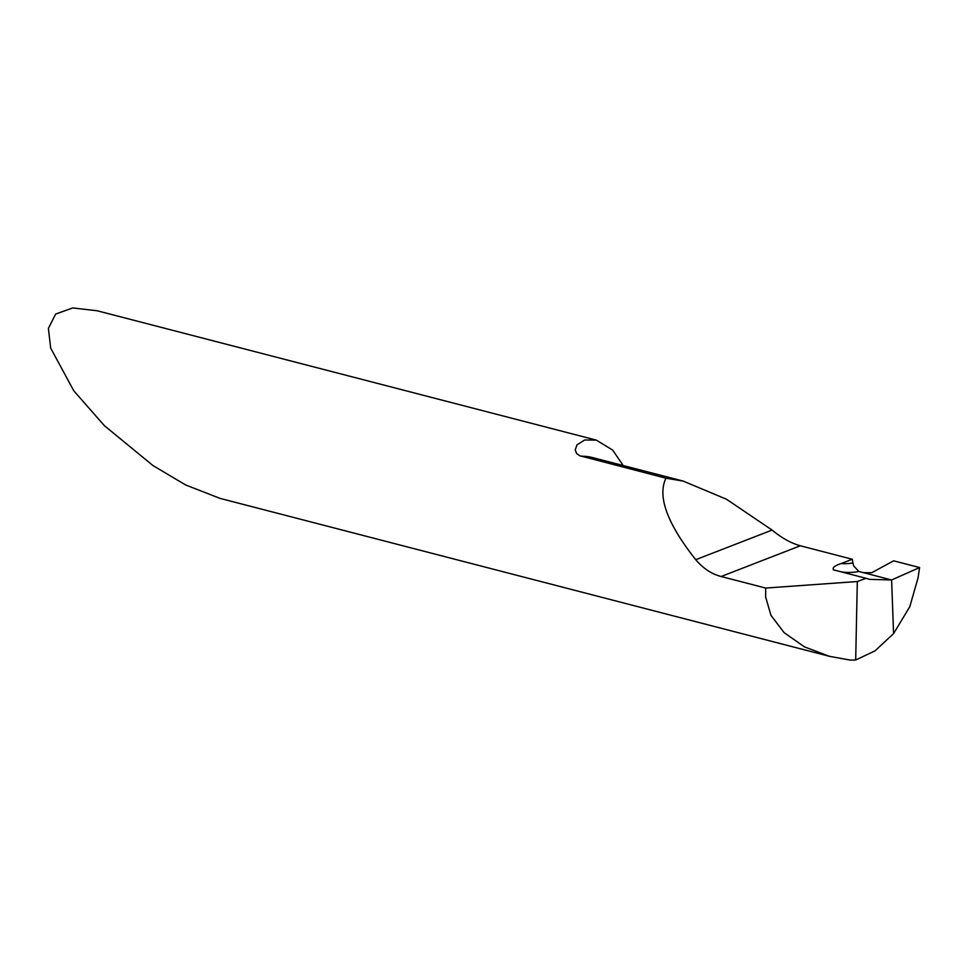 <?xml version="1.0" encoding="UTF-8"?>
<svg xmlns="http://www.w3.org/2000/svg" width="968" height="968" viewBox="0 0 968 968"><rect width="100%" height="100%" fill="white"/><g stroke="black" fill="none" stroke-linecap="round" stroke-linejoin="round"><path stroke-width="1.45" d="M623.21 465.535L612.635 450.047L596.276 440.113L97.199 310.776L72.709 307.945L55.66 314.068L48.4 328.37L50.663 348.069L73.774 390.794L104.35 425.642L152.944 465.548L185.674 484.968L220.051 498.387L829.54 656.34L804.505 646.902L784.165 632.697L770.964 615.346L765.64 597.014L765.7 588.06L721.124 576.505C711.722 574.097 703.252 568.494 695.726 559.698C667.134 523.446 657.212 496.281 665.96 478.204L683.154 481.072L726.496 499.234L772.077 530.077C781.684 537.99 791.098 543.229 800.318 545.783L852.288 559.25L841.204 563.545A86.709 60.887 104.5 0 0 852.905 562.952A75.395 52.938 104.5 0 0 852.288 559.25M596.276 440.113L584.624 439.992L576.976 444.905L575.234 449.902L576.625 453.556L579.796 455.759L665.96 478.204M765.7 588.06L857.309 581.526L855.688 660.031L850.001 660.055L829.54 656.34M852.905 562.952L853.728 565.965L858.846 571.471A94.247 66.175 -75.5 0 1 840.732 571.737M919.6 567.55L891.613 579.965L893.585 633.604L909.775 606.742L918.015 578.053L919.6 567.55L893.621 560.823L871.781 572.693L893.621 560.823L919.6 567.55L891.613 579.965L863.589 572.705L871.781 572.693L863.589 572.705L891.613 579.965L858.846 571.471M857.309 581.526L866.07 578.307L833.279 569.801M833.557 569.886C832.153 567.732 834.706 565.615 841.204 563.545M855.688 660.031L874.987 650.895L893.585 633.604L891.613 579.965L869.53 579.36L866.07 578.307M581.393 456.279A75.395 52.938 -75.5 0 1 592.077 457.465L683.154 481.072M721.124 576.505L800.318 545.783M695.726 559.698L772.077 530.077"/></g></svg>
